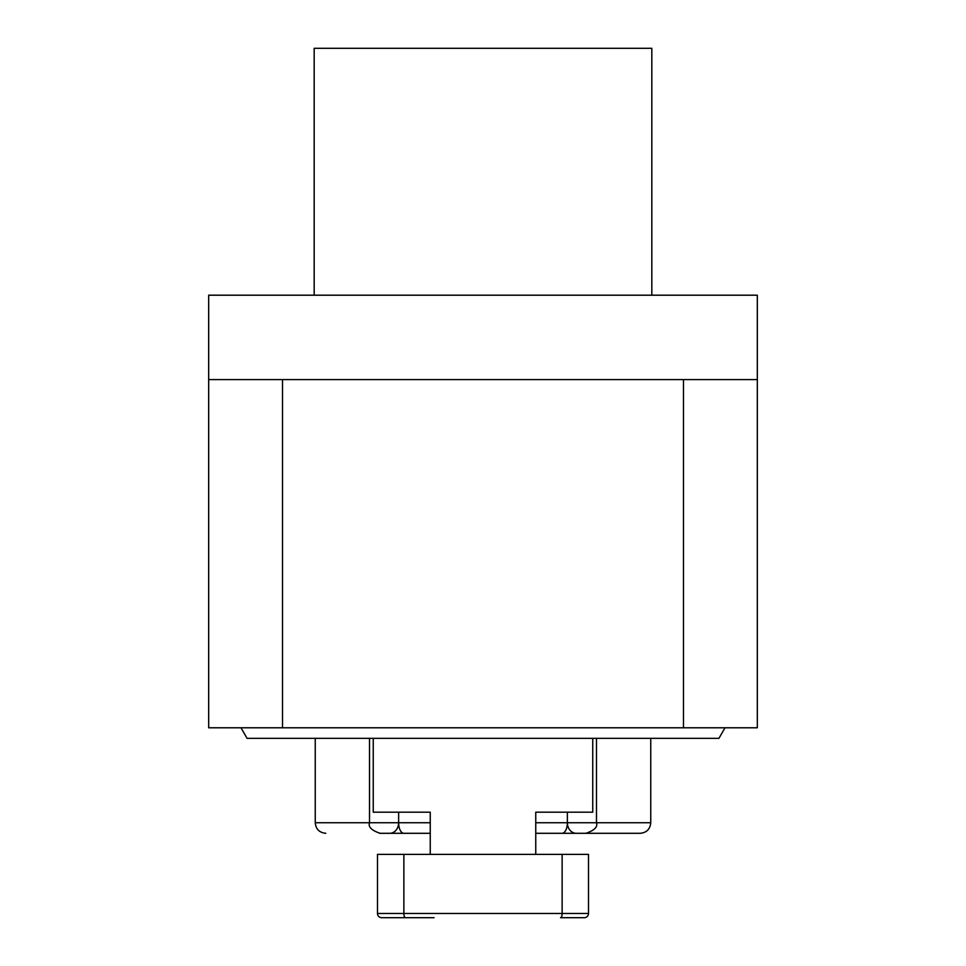 <?xml version="1.0" encoding="UTF-8"?>
<svg xmlns="http://www.w3.org/2000/svg" width="966" height="966" viewBox="0 0 966 966"><rect width="100%" height="100%" fill="white"/><g stroke="black" fill="none" stroke-linecap="round" stroke-linejoin="round"><path stroke-width="1.45" d="M314.179 295.198L314.179 48.3L651.821 48.3L651.821 295.198M208.68 295.198L757.32 295.198L757.32 379.602L208.68 379.602L208.68 295.198M757.32 379.602L757.32 727.784L208.68 727.784L208.68 379.602M725.019 727.784L718.933 738.338L247.067 738.338L240.981 727.784M413.363 833.296L379.843 833.296A10.554 6.919 -90 0 1 379.421 833.272M650.758 738.338L650.758 822.742C650.13 829.154 646.616 832.668 640.204 833.296L552.637 833.296M640.204 833.296L535.756 833.296M430.244 833.296L379.843 833.296M398.632 812.189L398.632 822.742L369.519 822.742C368.046 826.884 371.56 830.398 380.073 833.296L381.208 833.296M584.792 833.296L585.927 833.296C594.44 830.398 597.954 826.884 596.481 822.742L535.756 822.742M567.368 812.189L567.368 822.742A10.554 8.863 -90 0 0 576.231 833.296M430.244 854.391L430.244 812.189L373.25 812.189L373.25 738.338M592.75 738.338L592.75 812.189L535.756 812.189L535.756 854.391M434.048 917.7L381.715 917.7A4.226 4.226 0 0 1 377.489 913.474L377.489 854.391L403.873 854.391L403.873 913.474L377.489 913.474A4.226 4.226 0 0 0 381.715 917.7M562.127 854.391L562.127 913.474A4.226 1.582 -90 0 1 560.546 917.7L584.285 917.7A4.226 4.226 0 0 0 588.511 913.474L588.511 854.391L403.873 854.391M588.511 913.474A4.226 4.226 0 0 1 584.285 917.7A4.226 4.226 0 0 0 588.511 913.474L403.873 913.474A4.226 1.582 -90 0 0 405.454 917.7M282.531 727.784L282.531 379.602M369.519 738.338L369.519 822.742L315.242 822.742C315.87 829.154 319.384 832.668 325.796 833.296M650.758 822.742L596.481 822.742L596.481 738.338M562.067 833.296A10.554 5.301 -90 0 0 567.368 822.742M430.244 822.742L398.632 822.742A10.554 5.301 -90 0 0 403.933 833.296M389.769 833.296A10.554 8.863 -90 0 0 398.632 822.742M683.469 727.784L683.469 379.602M315.242 738.338L315.242 822.742"/></g></svg>
